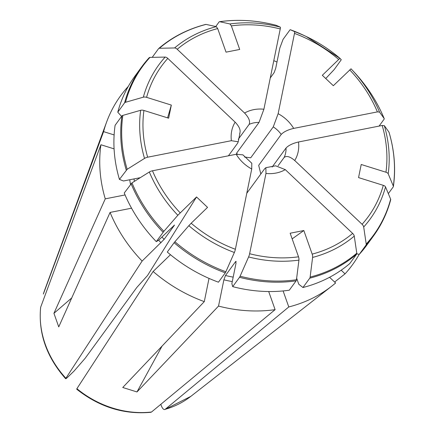 <?xml version="1.0" encoding="UTF-8"?>
<svg xmlns="http://www.w3.org/2000/svg" width="434" height="434" viewBox="0 0 434 434"><rect width="100%" height="100%" fill="white"/><g stroke="black" fill="none" stroke-linecap="round" stroke-linejoin="round"><path stroke-width="0.65" d="M150.891 412.278L151.509 412.023A93.044 80.084 -143.9 0 1 76.894 388.68L76.715 389.152M174.11 242.698L174.897 241.733A202908.313 15267.046 -46.6 0 1 188.839 225.68A130.797 112.58 36.1 0 0 234.36 252.496A202908.313 37855.449 107.4 0 1 225.864 271.755A3.374 0.629 -72.6 0 1 225.279 272.84L218.459 282.187A143.464 123.484 -143.9 0 1 167.291 252.046L174.11 242.698A143.464 123.484 36.1 0 0 225.279 272.84M209.02 278.395L204.289 301.625A143.464 123.484 -143.9 0 1 153.121 271.483L170.459 254.709M234.36 252.496A3.385 0.629 -72.6 0 0 235.38 249.273A127.873 110.062 -143.9 0 1 191.166 223.228L188.839 225.68M174.593 47.957A202908.313 102154.198 -134 0 0 159.387 48.272A3.374 1.698 46 0 0 158.692 48.51C172.13 37.064 187.824 29.029 205.77 24.407A3.374 1.345 -101.2 0 1 206.036 24.407A202908.335 80834.616 78.8 0 1 216.257 26.642A130.797 112.58 36.1 0 0 174.593 47.957A3.385 1.703 46 0 1 177.218 49.27A127.873 110.062 -143.9 0 1 217.689 28.568L216.257 26.642M158.692 48.51A3.374 1.698 46 0 0 158.556 48.657L152.215 57.353M238.282 139.254L249.127 124.384C250.396 121.352 248.883 117.571 244.581 113.046L177.218 49.27M244.581 113.046A35.442 30.51 -143.9 0 1 263.899 109.232L280.25 28.953A3.385 0.629 107.4 0 0 280.255 27.12A202908.291 37855.444 -72.6 0 0 276.062 25.264A3.374 0.629 107.4 0 1 276.062 25.264A143.008 123.093 36.1 0 0 219.707 21.711A202908.324 80834.61 78.8 0 1 229.922 23.946L231.36 25.872L239.709 49.454L226.038 52.151L217.689 28.568M263.899 109.232L259.022 122.437L236.481 153.343L237.409 154.07M121.916 115.959A3.374 1.6 -168.5 0 1 122.849 115.401A202908.329 96101.662 11.5 0 1 140.665 110.285A130.797 112.58 36.1 0 0 144.522 158.415A203246.312 64405.855 160.5 0 0 127.167 169.293L119.437 179.41A143.464 123.484 -143.9 0 1 115.102 125.307L121.916 115.959A143.464 123.484 36.1 0 0 126.256 170.063M119.437 179.41L123.5 180.989L140.258 177.68M125.068 194.942L105.261 198.848A143.464 123.484 -143.9 0 1 100.927 144.744L114.082 148.862M65.708 378.736L65.892 378.264C65.35 379.224 66.158 378.676 68.317 376.625L73.997 371.135A29491.927 2219.004 -46.6 0 1 85.145 358.305L136.781 287.498L147.571 275.454L196.548 196.965L207.544 207.381L191.166 223.228M131.551 208.195L110.073 212.427A143.464 123.484 -143.9 0 0 142.119 261.067L65.892 378.264A93.044 80.084 -143.9 0 1 40.698 307.12L40.617 307.478M325.744 78.538L334.229 69.511L341.27 59.74A202908.313 15267.046 133.4 0 0 340.017 58.389A130.797 112.58 36.1 0 0 306.29 36.537A130.797 112.58 36.1 0 0 294.502 31.573A202908.313 37855.449 -72.6 0 0 290.303 29.718A3.374 0.629 107.4 0 1 290.303 29.718L303.854 35.387A143.008 123.093 36.1 0 0 290.303 29.718A3.374 0.629 107.4 0 0 289.879 30.022L283.06 39.369L279.849 47.979L275.688 68.409L274.082 72.717L270.274 77.941M273.789 60.684A143.464 123.484 -143.9 0 1 276.99 62.019M294.502 31.573A3.385 0.629 107.4 0 1 294.491 33.407A127.873 110.062 -143.9 0 1 338.71 59.453L340.017 58.389L306.29 36.537L303.854 35.387M244.564 157.027L250.722 157.802L273.263 126.891L278.14 113.692L294.491 33.407M278.14 113.692A35.442 30.51 -143.9 0 1 293.688 128.404L377.396 111.896L379.528 112.07A203096.821 64358.484 -19.5 0 1 384.193 118.601A143.008 123.093 36.1 0 0 353.927 71.898L352.088 69.934A130.797 112.58 36.1 0 0 351.019 68.805L352.088 69.934A130.797 112.58 36.1 0 1 379.528 112.07M351.019 68.805L333.328 85.715L322.326 75.299L338.71 59.453M293.688 128.404C287.905 129.777 283.749 131.784 281.227 134.431L258.686 165.338L260.823 173.996M144.522 158.415A3.38 1.074 -19.5 0 1 147.663 157.2L231.376 140.692A35.442 30.51 -143.9 0 1 235.152 122.171L167.79 58.395A3.385 1.703 46 0 0 165.159 57.082A202908.313 102154.198 -134 0 0 149.958 57.396A143.008 123.093 36.1 0 0 125.518 102.288A202908.313 96101.656 11.5 0 1 143.334 97.178A3.385 1.6 -168.5 0 1 146.589 97.341L171.322 105.082L168.652 118.189L143.92 110.453A3.385 1.6 -168.5 0 0 140.665 110.285M117.771 112.2A143.464 123.484 -143.9 0 1 134.849 76.248L141.663 66.901A143.464 123.484 36.1 0 0 124.585 102.853L117.771 112.2L121.591 116.41M128.176 86.605L128.133 86.567A143.464 123.484 -143.9 0 0 106.704 121.813A143.464 123.484 -143.9 0 0 103.596 131.638L114.126 134.931M149.182 57.711L141.663 66.901A143.464 123.484 36.1 0 1 149.122 57.782A3.374 1.698 46 0 1 149.182 57.706A3.374 1.698 46 0 1 149.958 57.396M125.518 102.288A3.374 1.6 -168.5 0 0 124.585 102.853M393.388 186.539A3.374 1.6 11.5 0 0 393.318 186.072A202908.313 96101.656 -168.5 0 0 388.197 173.784A130.797 112.58 36.1 0 0 384.334 125.654A203096.821 64358.484 -19.5 0 1 389 132.186A3.374 1.069 160.5 0 1 389.048 132.289C394.457 150.625 395.9 168.707 393.388 186.533A3.374 1.6 11.5 0 1 393.237 186.902L388.332 193.624M384.334 125.654L382.208 125.48A127.873 110.062 -143.9 0 1 385.956 172.227A3.385 1.6 11.5 0 1 388.197 173.784M272.161 167.036L286.039 148.01C288.561 145.368 292.711 143.356 298.494 141.989L382.208 125.48M298.494 141.989A35.442 30.51 -143.9 0 1 294.724 160.509L362.086 224.286A3.385 1.703 -134 0 1 363.697 226.987A202908.329 102154.204 46 0 1 366.215 244.076A143.008 123.093 36.1 0 0 390.649 199.184A202908.329 96101.662 -168.5 0 0 385.522 186.891A3.385 1.6 11.5 0 0 383.287 185.34L358.555 177.598L361.224 164.491L385.956 172.227M294.724 160.509C290.031 156.528 286.489 155.524 284.102 157.499L278.145 165.669M219.707 21.711A3.374 1.345 -101.2 0 0 219.501 21.7A3.374 1.345 -101.2 0 0 219.056 21.998L215.752 26.534M276.024 25.253A3.374 0.629 107.4 0 1 276.046 25.259C256.89 20.3 238.044 19.112 219.501 21.7M309.767 278.167A3.38 1.345 78.8 0 0 310.131 277.066A202908.308 80834.605 -101.2 0 0 312.605 257.427A130.797 112.58 36.1 0 0 354.263 236.112A202908.313 102154.198 46 0 1 356.781 253.201A3.374 1.698 -134 0 1 356.602 254.205L349.782 263.552A143.464 123.484 -143.9 0 1 302.954 287.514L309.767 278.167A143.464 123.484 36.1 0 0 356.602 254.205M296.655 278.227L298.787 284.243L302.954 287.514M329.58 277.283L335.612 282.99A143.464 123.484 -143.9 0 1 331.891 286.033A143.464 123.484 -143.9 0 1 288.778 306.952L283.109 290.937M354.263 236.112A3.385 1.703 -134 0 0 352.652 233.411A127.873 110.062 -143.9 0 1 312.182 254.118A3.38 1.345 78.8 0 1 312.605 257.427M275.682 165.837L285.29 169.634L352.652 233.411M285.29 169.634A35.442 30.51 -143.9 0 1 265.971 173.448L249.621 253.727A3.385 0.629 -72.6 0 1 248.601 256.95A202908.329 37855.449 107.4 0 1 240.105 276.208A143.008 123.093 36.1 0 0 296.465 279.762A202908.308 80834.605 -101.2 0 0 298.934 260.123A3.38 1.345 78.8 0 0 298.516 256.809L290.162 233.226L303.833 230.53L292.163 238.868M312.182 254.118L303.833 230.53M265.971 173.448L265.863 167.736L264.778 168.576L246.794 193.233M384.193 118.601A3.374 1.069 160.5 0 1 384.231 118.672A3.374 1.069 160.5 0 1 384.09 119.214L379.077 126.093M235.38 249.273L251.731 168.989A35.442 30.51 -143.9 0 1 236.188 154.276L152.475 170.784A3.38 1.074 -19.5 0 0 149.334 172A203246.312 64405.855 160.5 0 0 131.979 182.871A143.008 123.093 36.1 0 0 163.895 231.317A202908.313 15267.046 -46.6 0 1 177.842 215.264L196.548 196.965M163.895 231.317L156.294 241.629A143.464 123.484 -143.9 0 1 124.249 192.994L131.979 182.871M174.484 225.056L158.47 240.344L156.294 241.629M174.083 225.295A109.704 94.428 -143.9 0 0 174.256 225.479L164.133 239.362A109.704 94.428 -143.9 0 1 161.953 236.975M142.119 261.067L164.133 239.362M251.731 168.989L251.791 163.352M236.188 154.276L242.78 154.84M366.215 244.076A3.374 1.698 -134 0 1 366.036 245.08L359.216 254.427L356.781 253.771M366.036 245.08A143.464 123.484 36.1 0 0 373.49 235.96L366.676 245.308A143.464 123.484 -143.9 0 1 359.216 254.427M341.178 270.203L345.041 273.865L334.609 282.04M359.157 254.411A143.464 123.484 -143.9 0 1 345.041 273.865M390.649 199.184A3.374 1.6 11.5 0 1 390.703 199.738C387.155 212.991 381.421 225.062 373.49 235.96M240.105 276.208A3.374 0.629 -72.6 0 1 239.519 277.293L232.705 286.641L231.87 283.581L236.025 263.15L235.608 261.621L225.485 275.503L223.879 279.811L218.53 306.079L136.981 391.945L162.056 346.093M296.465 279.762A3.38 1.345 78.8 0 1 296.102 280.863L289.283 290.21A143.464 123.484 -143.9 0 1 232.705 286.641M151.509 412.023L275.107 309.648A143.464 123.484 -143.9 0 1 218.53 306.079M275.107 309.648L268.695 291.534M160.813 404.32L161.312 405.719C162.56 408.833 163.846 410.038 165.18 409.327L164.736 409.555M231.376 140.692L238.19 141.788L237.761 143.003L228.425 155.806M235.152 122.171C239.449 126.695 240.962 130.477 239.693 133.509M71.724 297.946L53.935 313.321L58.742 326.9L110.073 212.427M40.698 307.12L100.927 144.744M171.322 105.082L167.595 117.858M204.289 301.625L122.741 387.486L136.981 391.945M164.784 409.55L190.792 396.394A93.044 80.084 -143.9 0 1 165.18 409.327L288.778 306.952M43.34 294.089L44.745 289.89A93.044 80.084 -143.9 0 0 43.367 294.008L103.596 131.638M53.935 313.321L105.261 198.848M76.894 388.68L153.121 271.483M236.009 261.339L235.608 261.621A109.704 94.428 -143.9 0 0 236.172 261.756M174.897 241.733A143.008 123.093 36.1 0 0 225.864 271.755M206.036 24.407A143.008 123.093 36.1 0 0 159.387 48.272M231.36 25.872A127.873 110.062 -143.9 0 1 280.25 28.953M249.127 124.384A25.318 21.792 -143.9 0 1 259.022 122.437M122.849 115.401A143.008 123.093 36.1 0 0 127.167 169.293M134.41 181.347A109.704 94.428 -143.9 0 1 134.014 178.911M130.515 184.401A113.084 97.335 -143.9 0 1 129.733 179.757M349.706 69.869A127.873 110.062 -143.9 0 1 377.396 111.896M273.263 126.891A25.318 21.792 -143.9 0 1 281.227 134.431M165.159 57.082A130.797 112.58 36.1 0 0 143.334 97.178M393.318 186.072A143.008 123.093 36.1 0 0 389 132.186M383.287 185.34A127.873 110.062 -143.9 0 1 362.086 224.286M286.039 148.01A25.318 21.792 -143.9 0 1 284.102 157.499M280.255 27.12A130.797 112.58 36.1 0 0 229.922 23.946M310.131 277.066A143.008 123.093 36.1 0 0 356.781 253.201M298.516 256.809A127.873 110.062 -143.9 0 1 249.621 253.727M180.164 212.812A127.873 110.062 -143.9 0 1 152.475 170.784M149.334 172A130.797 112.58 36.1 0 0 177.842 215.264M131.063 183.647A143.464 123.484 36.1 0 0 163.108 232.282M161.019 242.785A113.084 97.335 -143.9 0 1 158.638 240.181M363.697 226.987A130.797 112.58 36.1 0 0 385.522 186.891M146.589 97.341A127.873 110.062 -143.9 0 1 167.79 58.395M147.663 157.2A127.873 110.062 -143.9 0 1 143.92 110.453M239.519 277.293A143.464 123.484 36.1 0 0 296.102 280.863M233.183 277.125A109.704 94.428 -143.9 0 1 225.485 275.503M232.277 281.579A113.084 97.335 -143.9 0 1 223.879 279.811M248.601 256.95A130.797 112.58 36.1 0 0 298.934 260.123M76.758 389.233C99.359 407.07 124.048 414.758 150.831 412.3M65.626 378.698C46.622 357.106 38.284 333.377 40.612 307.511M275.671 165.815L265.863 167.67M384.231 118.672C377.146 101.572 367.045 85.981 353.927 71.898M251.834 163.282L242.845 154.792M239.942 133.097L238.233 141.788M44.745 289.89L106.704 121.813M190.792 396.394L331.891 286.033"/></g></svg>
